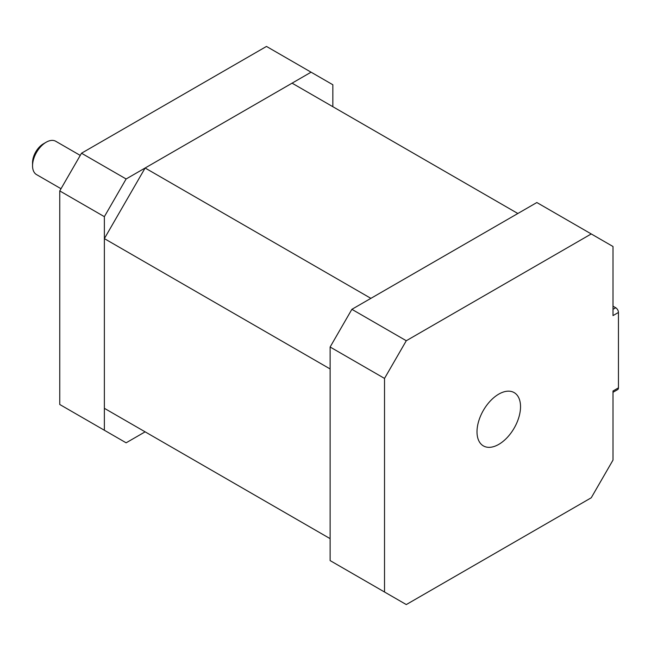 <?xml version="1.0" encoding="UTF-8"?>
<svg xmlns="http://www.w3.org/2000/svg" width="651" height="651" viewBox="0 0 651 651"><rect width="100%" height="100%" fill="white"/><g stroke="black" fill="none" stroke-linecap="round" stroke-linejoin="round"><path stroke-width="0.98" d="M104.363 430.246L59.754 404.491L59.754 190.914L81.513 153.221L266.479 46.433L311.08 72.188L126.123 178.976L104.363 216.669L104.363 430.246L126.123 442.81L145.124 431.841M332.848 106.699L332.848 84.752L311.08 72.188M59.754 190.914L104.363 216.669M81.513 153.221L126.123 178.976M145.124 168.007L370.891 298.353L517.846 213.504L292.079 83.165L145.124 168.007L104.363 238.616L104.363 408.307L330.122 538.646L330.122 368.954L104.363 238.616M384.521 592.003L330.122 560.592L330.122 347.016L351.882 309.323L536.847 202.534L591.246 233.945L406.289 340.733L384.521 378.418L384.521 592.003L406.289 604.567L591.246 497.779L613.006 460.086L613.006 390.991L618.45 387.85A3.849 2.222 60 0 1 617.653 389.607L613.006 392.284M477.004 431.816A30.776 17.764 120 0 0 483.384 445.902A30.776 17.764 120 0 0 507.096 437.659A30.776 17.764 120 0 0 520.531 406.688A30.776 17.764 120 0 0 514.152 392.602A30.776 17.764 120 0 0 490.439 400.845A30.776 17.764 120 0 0 477.004 431.816M613.006 306.182L615.732 307.752A3.849 2.222 60 0 1 618.45 312.464L618.45 387.85M618.45 312.464L613.006 315.605L613.006 246.509L591.246 233.945M351.882 309.323L406.289 340.733M330.122 347.016L384.521 378.418M61.015 188.725L36.537 174.598A19.237 11.108 -60 0 1 32.55 165.793A19.237 11.108 -60 0 1 32.55 165.785A19.237 11.108 -60 0 1 46.148 142.235A19.237 11.108 -60 0 1 55.766 141.283L80.244 155.41M46.148 142.235L43.43 143.806A15.388 8.886 -60 0 0 32.55 162.652L32.55 165.793M615.732 307.752L613.006 309.323M32.55 162.652L32.55 165.745"/></g></svg>
